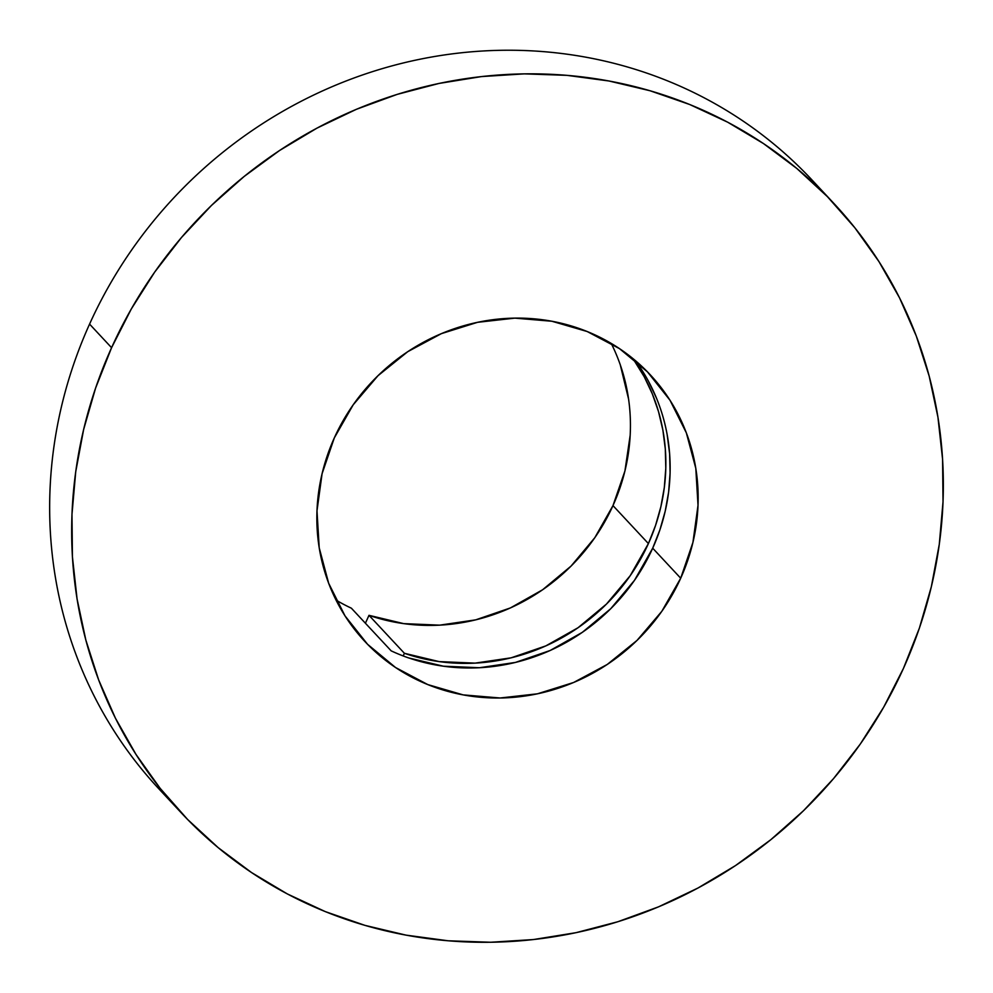 <?xml version="1.0" encoding="UTF-8"?>
<svg xmlns="http://www.w3.org/2000/svg" width="993" height="993" viewBox="0 0 993 993"><rect width="100%" height="100%" fill="white"/><g stroke="black" fill="none" stroke-linecap="round" stroke-linejoin="round"><path stroke-width="1.49" d="M170.262 800.569A446.453 423.328 -43 0 1 89.569 324.103A446.453 423.328 137 0 0 159.017 788.988L181.024 812.584A446.453 423.328 -43 0 1 111.576 347.699L89.569 324.103L111.576 347.699A446.453 423.328 -43 0 1 833.983 203.54A446.453 423.328 -43 0 1 903.431 668.426A446.453 423.328 -43 0 1 181.024 812.584M630.195 435.133L624.92 471.017L612.979 505.611L594.819 537.685L571.062 566.084L542.588 589.78L510.414 607.927L475.697 619.855L439.688 625.156L403.692 623.629L368.986 615.325L365.412 623.232L368.986 615.325L404.399 653.295L439.105 661.599L475.113 663.125L511.122 657.825L545.84 645.884L578.013 627.75L606.487 604.054L630.232 575.655L648.404 543.581A195.298 185.182 -43 0 1 404.399 653.295L368.986 615.325A195.298 185.182 137 0 0 612.979 505.611L648.404 543.581L655.579 525.359L660.904 506.604L664.317 487.513L665.794 468.274L665.322 449.084L662.89 430.155L658.533 411.661L652.289 393.799L644.234 376.769L633 358.634A195.298 185.182 -43 0 1 648.404 543.581L612.979 505.611A195.298 185.182 137 0 0 611.229 343.429M336.056 600.095A195.298 185.182 137 0 0 351.385 608.2L391.168 650.849A195.298 185.182 137 0 0 408.768 657.974L408.694 657.9A195.298 185.182 137 0 0 652.699 548.186L680.701 578.211A195.298 185.182 -43 0 1 364.692 641.279A195.298 185.182 -43 0 1 334.306 437.913A195.298 185.182 -43 0 1 650.316 374.845A195.298 185.182 -43 0 1 680.701 578.211L652.699 548.186A195.298 185.182 137 0 0 635.433 360.658M404.399 653.295L403.195 655.951L404.399 653.295M667.184 434.76L669.617 453.702L670.101 472.879L668.624 492.118L665.198 511.221L659.873 529.977L652.699 548.186L634.527 580.272L610.782 608.659L582.308 632.355L550.134 650.502L515.417 662.43L479.408 667.73L443.399 666.204L408.768 657.974A195.298 185.182 137 0 1 391.168 650.849L351.385 608.2M628.619 399.26L620.24 364.704M833.983 203.54L811.976 179.944A446.453 423.328 137 0 0 89.569 324.103A446.453 423.328 -43 0 1 822.738 191.959M111.576 347.699L95.613 388.027L83.635 429.51L75.729 471.749L71.98 514.337L72.427 556.862L77.069 598.928L85.857 640.1L98.692 680.019L115.473 718.274L136.041 754.506L160.171 788.368L187.652 819.523L218.212 847.674L251.552 872.562L287.362 893.948L325.294 911.611L364.977 925.377L406.038 935.133L448.079 940.781L490.679 942.258L533.452 939.552L575.977 932.688L617.832 921.74L658.632 906.808L697.967 888.027L735.478 865.598L770.791 839.718L803.573 810.648L833.499 778.661L860.286 744.067L883.671 707.202L903.431 668.426L919.394 628.097L931.372 586.615L939.279 544.375L943.027 501.788L942.58 459.262L937.938 417.197L929.15 376.012L916.316 336.106L899.534 297.85L878.966 261.618L854.836 227.757L827.355 196.602L796.796 168.45L763.456 143.551L727.646 122.176L689.713 104.513L650.03 90.748L608.97 80.992L566.929 75.344L524.329 73.867L481.555 76.573L439.03 83.437L397.175 94.385L356.375 109.317L317.04 128.097L279.529 150.526L244.216 176.406L211.435 205.477L181.508 237.464L154.722 272.057L131.337 308.922L111.576 347.699M680.701 578.211L661.822 611.303L637.01 640.423L607.232 664.466L573.619 682.489L537.449 693.809L500.149 697.992L463.123 694.877L427.797 684.587L395.537 667.507L367.584 644.308L345.005 615.871L328.671 583.276L319.212 547.813L316.99 510.812L322.08 473.698L334.306 437.913L353.185 404.821L377.998 375.702L407.775 351.659L441.401 333.636L477.559 322.315L514.858 318.132L551.885 321.248L587.211 331.538L619.471 348.617L647.424 371.816L670.002 400.253L686.337 432.836L695.795 468.311L698.017 505.313L692.928 542.426L680.701 578.211M656.596 398.416L648.541 381.374"/></g></svg>
